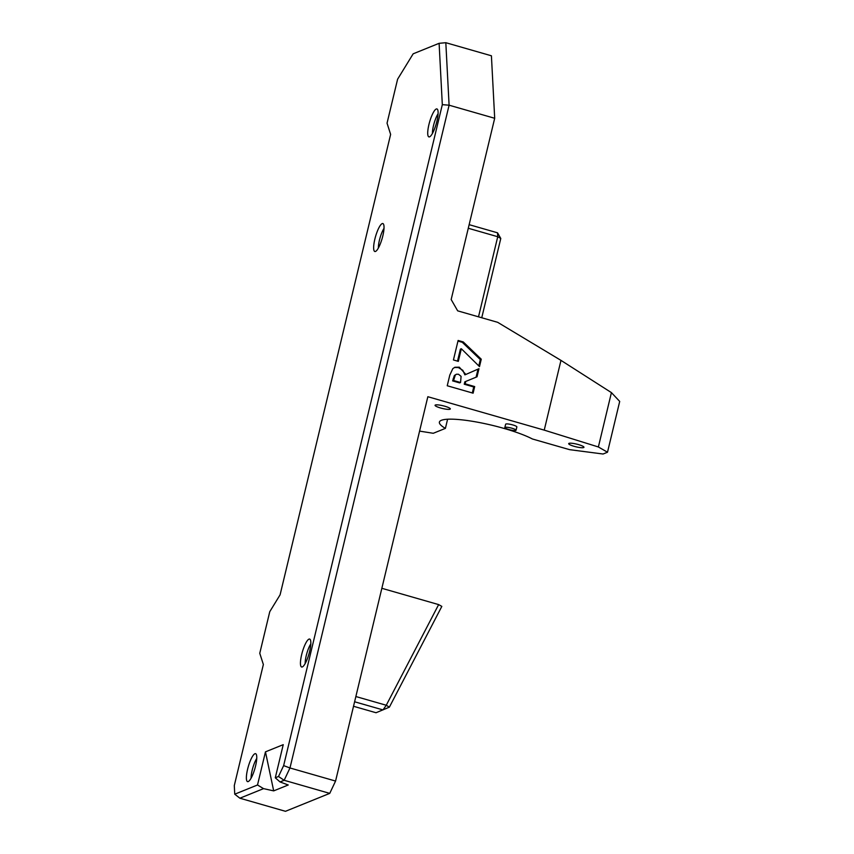 <?xml version="1.0" encoding="UTF-8"?>
<svg xmlns="http://www.w3.org/2000/svg" width="854" height="854" viewBox="0 0 854 854"><rect width="100%" height="100%" fill="white"/><g stroke="black" fill="none" stroke-linecap="round" stroke-linejoin="round"><path stroke-width="1.28" d="M504.842 427.544L505.632 424.235A5.775 1.025 13.5 0 1 505.856 424.032A5.775 1.025 13.5 0 1 512.165 424.758A5.775 1.025 13.5 0 1 516.862 426.925L516.062 430.245A5.775 1.025 13.5 0 1 515.837 430.437A5.775 1.025 13.5 0 1 509.539 429.711A5.775 1.025 13.5 0 1 504.842 427.544A5.775 1.025 13.5 0 1 505.066 427.342A5.775 1.025 13.5 0 1 511.365 428.067A5.775 1.025 13.5 0 1 516.062 430.245M257.513 784.986L234.743 794.199L234.295 785.584L263.363 664.508L259.765 653.299L269.768 611.677L280.091 594.832L390.63 134.388L387.043 123.179L397.601 79.209L413.165 53.813L439.105 43.319L442.319 104.658L283.645 765.611L278.511 776.489L275.287 777.791L283.24 744.667L265.466 751.851L273.686 790.879L263.544 788.637L257.513 784.986L265.466 751.851M275.287 777.791L280.048 781.954L288.236 784.986L273.686 790.879M280.048 781.954L284.158 780.289L329.751 793.377L285.471 811.3L239.878 798.212L263.544 788.637M234.743 794.199L239.878 798.212M439.105 43.319L445.82 42.7L449.097 105.191L442.319 104.658M283.645 765.611L289.976 767.97L449.097 105.191L494.69 118.279L491.413 55.788L445.82 42.7M278.511 776.489L284.158 780.289L289.976 767.97L335.569 781.058L427.843 396.715L544.233 430.128L560.971 360.377L497.668 322.321L457.669 310.845L451.168 299.53L494.69 118.279M308.988 639.123A14.539 3.448 -74 0 0 301.814 653.993A14.539 3.448 -74 0 0 301.942 667.038A14.539 3.448 -74 0 0 308.956 653.983A14.539 3.448 -74 0 0 309.927 639.198A14.539 3.448 -74 0 0 308.988 639.123M436.255 109.002A14.539 3.448 -74 0 0 429.092 123.873A14.539 3.448 -74 0 0 429.21 136.928A14.539 3.448 -74 0 0 436.223 123.873A14.539 3.448 -74 0 0 437.205 109.077A14.539 3.448 -74 0 0 436.255 109.002M382.176 223.62A14.539 3.448 -74 0 0 375.013 238.49A14.539 3.448 -74 0 0 375.13 251.535A14.539 3.448 -74 0 0 382.144 238.479A14.539 3.448 -74 0 0 383.126 223.695A14.539 3.448 -74 0 0 382.176 223.62M254.908 753.74A14.539 3.448 -74 0 0 247.745 768.611A14.539 3.448 -74 0 0 247.863 781.656A14.539 3.448 -74 0 0 254.876 768.6A14.539 3.448 -74 0 0 255.858 753.815A14.539 3.448 -74 0 0 254.908 753.74M310.813 643.873A12.927 3.064 -74 0 0 305.166 663.558M256.744 758.48A12.927 3.064 -74 0 0 251.087 778.165M438.091 113.753A12.927 3.064 -74 0 0 432.434 133.438M384.012 228.37A12.927 3.064 -74 0 0 378.365 248.055M457.968 341.077L462.302 342.315L480.311 359.587L478.795 365.907M461.341 348.742L458.31 361.37L453.431 359.961L458.118 340.458L463.252 341.931L481.261 359.203L479.489 366.59L461.341 348.742L460.402 349.126L457.509 361.135M463.252 341.931L462.302 342.315M481.261 359.203L480.311 359.587M477.034 376.795L465.772 381.439L465.195 383.841L474.685 386.574L473.105 393.182L447.24 385.762L449.791 375.109L452.823 368.629L454.936 367.263L459.292 367.177L465.836 374.458L478.977 368.704L477.034 376.795L464.822 381.823L464.245 384.225L473.746 386.958L472.305 392.957M478.026 369.12L476.084 377.18M465.772 381.439L464.822 381.823M465.195 383.841L464.245 384.225M474.685 386.574L473.746 386.958M460.541 382.507L461.096 376.358L458.47 374.244L456.378 374.244L455.31 375.109L453.581 380.51L460.541 382.507L459.591 382.891L452.631 380.895L453.581 380.51M455.31 375.109L454.36 375.493L452.631 380.895M465.836 374.458L464.886 374.842L462.825 370.316L458.342 367.562L454.467 367.466M456.378 374.244L454.36 375.493M354.602 701.774L382.987 709.92L386.264 705.255L389.371 707.165L376.027 712.738L353.524 706.279M355.862 696.533L386.264 705.255L438.646 604.6L441.828 606.393L389.371 707.165M438.646 604.6L381.845 588.299M500.786 238.469L497.733 236.718L497.53 232.811L500.786 238.469L481.752 317.752M468.28 228.264L497.733 236.718L478.507 316.823M497.53 232.811L469.145 224.666M544.233 430.128L598.376 446.973L607.504 452.225L619.705 401.423L611.421 392.616L560.971 360.377M598.376 446.973L611.421 392.616M607.504 452.225L603.084 454.018L569.618 449.663L532.416 438.988A51.934 9.191 -166.5 0 0 476.692 422.036A51.934 9.191 -166.5 0 0 439.404 422.1A51.934 9.191 -166.5 0 0 445.404 428.377L447.592 419.229M574.176 446.332A7.846 1.388 13.5 0 1 568.689 443.632A7.846 1.388 13.5 0 1 576.653 444.112A7.846 1.388 13.5 0 1 583.955 447.293A7.846 1.388 13.5 0 1 574.176 446.332M440.536 407.977A7.846 1.388 13.5 0 1 435.06 405.276A7.846 1.388 13.5 0 1 443.012 405.757A7.846 1.388 13.5 0 1 450.325 408.938A7.846 1.388 13.5 0 1 440.536 407.977M445.404 428.377L433.266 433.288L419.581 431.11M329.751 793.377L335.569 781.058M454.114 378.279L453.175 378.664M459.292 367.177L458.342 367.562"/></g></svg>
